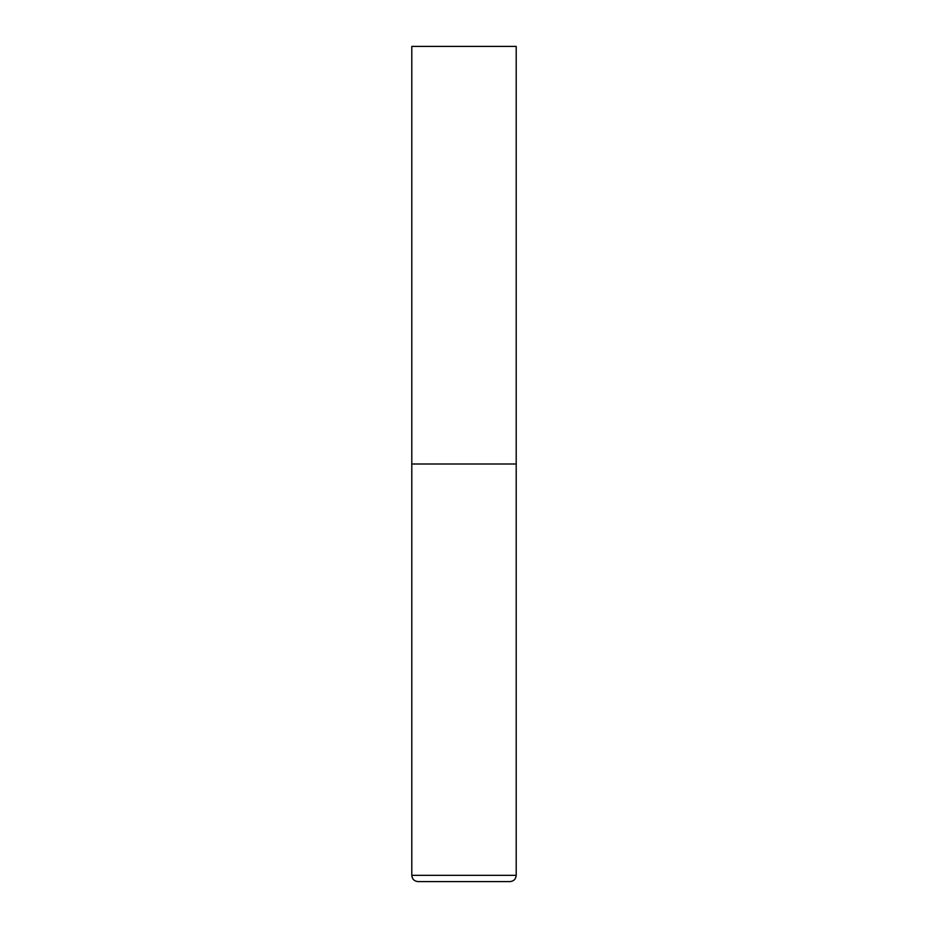 <?xml version="1.0" encoding="UTF-8"?>
<svg xmlns="http://www.w3.org/2000/svg" width="928" height="928" viewBox="0 0 928 928"><rect width="100%" height="100%" fill="white"/><g stroke="black" fill="none" stroke-linecap="round" stroke-linejoin="round"><path stroke-width="1.39" d="M516.2 875.336L516.2 464L411.8 464L516.2 464L516.2 46.4L411.8 46.4L411.8 875.336C412.171 879.141 414.259 881.229 418.064 881.6L509.936 881.6C513.741 881.229 515.829 879.141 516.2 875.336L411.8 875.336"/></g></svg>
